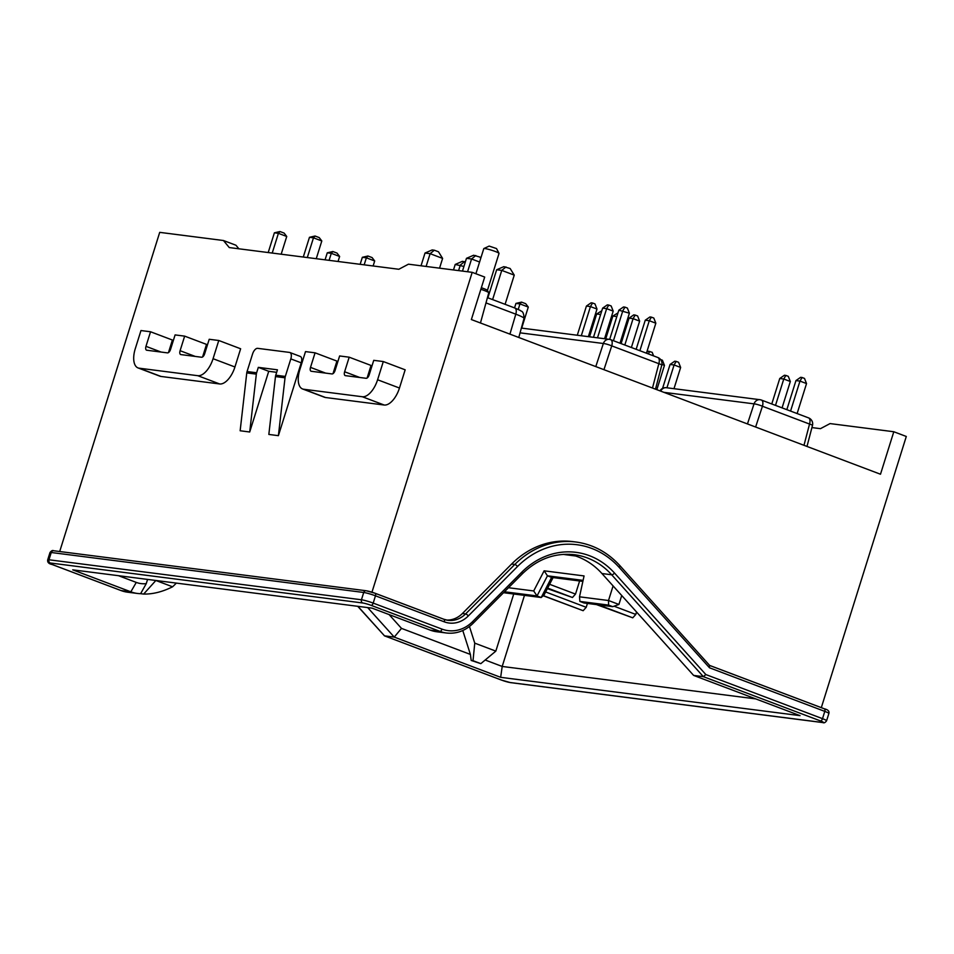 <?xml version="1.0" encoding="UTF-8"?>
<svg xmlns="http://www.w3.org/2000/svg" width="954" height="954" viewBox="0 0 954 954"><rect width="100%" height="100%" fill="white"/><g stroke="black" fill="none" stroke-linecap="round" stroke-linejoin="round"><path stroke-width="1.43" d="M563.456 554.357A25.579 22.109 97.3 0 0 565.078 554.644L575.608 555.991M483.845 248.553L489.163 246.084L496.509 248.565L499.014 253.311A7.99 0.811 -162.6 0 0 493.218 250.747A7.99 0.811 -162.6 0 0 484.906 248.553A7.99 0.811 -162.6 0 0 483.845 248.553A7.99 0.811 -162.6 0 0 483.785 248.624L475.903 273.75M118.523 575.703L136.267 582.405A28.131 24.315 97.3 0 0 146.26 583.621L147.572 579.424M389.077 614.567L401.503 628.388L470.405 654.432L462.773 630.511M256.626 372.764A6.392 5.521 97.3 0 0 256.34 374.135L249.709 431.995L240.146 430.767L246.764 372.907A6.392 5.521 -82.7 0 1 247.062 371.547L256.626 372.764L258.319 367.362L277.447 369.818L275.754 375.22L285.318 376.436A6.392 5.521 97.3 0 0 285.031 377.808L278.401 435.668L268.837 434.44L275.467 376.58A6.392 5.521 -82.7 0 1 275.754 375.22M299.938 356.355A6.392 3.148 110.7 0 1 300.307 356.45A6.392 3.148 110.7 0 1 301.225 362.83L290.815 358.895L285.318 376.436M290.815 358.895A6.392 3.148 -69.3 0 0 289.897 352.515A6.392 3.148 -69.3 0 0 289.527 352.42L257.652 348.341A6.392 3.148 -69.3 0 0 252.56 354.006L247.062 371.547M301.225 362.83L278.401 435.668M249.709 431.995L268.73 371.297L258.319 367.362M371.965 592.184L472.194 272.343L484.692 277.065L471.371 319.554L880.494 474.233L893.803 431.745L906.3 436.467L821.311 707.653M430.218 630.129A38.363 33.163 97.3 0 0 436.765 631.763L446.508 633.015A38.363 33.163 -82.7 0 1 439.961 631.369L430.218 630.129L372.108 608.151L72.719 569.836L130.841 591.814L121.098 590.574A38.363 33.163 97.3 0 0 127.645 592.207L120.955 590.538A2.552 1.264 -69.3 0 0 121.098 590.574L52.291 564.553A6.392 0.644 17.4 0 1 50.276 562.991L362.758 602.988A6.392 0.644 17.4 0 1 371.154 605.361L439.961 631.369A2.552 1.264 -69.3 0 0 442 629.115A35.799 30.945 97.3 0 0 472.564 621.662L521.766 572.197A79.277 68.533 -82.7 0 1 614.519 573.068L705.853 674.561L822.503 718.66L824.793 711.386L709.526 667.8L709.466 665.379M569.443 554.286A76.725 66.315 -82.7 0 1 573.998 555.466L574.308 555.562A76.725 66.315 -82.7 0 1 601.938 573.533L693.618 675.408L800.048 715.643L500.659 677.328L394.24 637.093L384.498 635.841L501.613 680.119A6.392 0.644 17.4 0 0 510.008 682.504L822.491 722.488A6.392 0.644 17.4 0 0 820.476 720.926L703.36 676.648L693.618 675.408M485.336 660.073L502.198 666.452L755.771 698.9M524.473 595.379L502.198 666.452L500.659 677.328M503.545 592.696L541.192 597.514L537.03 595.94L504.463 591.778M508.494 587.724L533.703 590.955L544.126 570.814L584.063 575.93L579.507 596.81L608.509 600.519L618.919 604.454L621.722 595.523M553.082 577.575L544.114 594.891L541.192 597.514L551.615 577.385L547.453 575.811L537.03 595.94L533.703 590.955M238.882 248.803L235.948 245.238L223.451 240.515L159.712 232.359L59.697 551.519M480.458 322.989L488.758 292.83A9.981 1.014 -162.6 0 0 488.734 292.711A9.981 1.014 -162.6 0 0 480.852 289.3M487.422 290.433L499.037 253.394A7.99 0.811 -162.6 0 0 499.014 253.311M481.341 287.738A7.99 0.811 17.4 0 1 487.399 290.386L488.734 292.711M893.803 431.745L830.063 423.588L820.452 428.668L811.926 427.583M472.194 272.343L408.455 264.186L398.832 269.267L229.27 247.563L223.451 240.515M511.606 564.052L514.79 564.458A89.509 77.369 -82.7 0 1 575.954 542.015L572.77 541.61A89.509 77.369 97.3 0 0 511.606 564.052L462.416 613.505A25.579 22.109 -82.7 0 1 446.555 620.052M401.503 628.388L394.24 637.093L367.684 607.591M172.567 586.793C162.49 591.826 152.855 594.247 143.649 594.068L155.86 580.485L172.567 586.793A38.363 33.163 97.3 0 0 174.26 585.196L176.347 583.097M146.26 583.621L140.632 593.674L143.649 594.068M140.632 593.674A38.363 33.163 -82.7 0 1 137.388 593.448A38.363 33.163 -82.7 0 1 130.841 591.814L136.267 582.405M268.73 371.297L276.66 372.31M150.541 331.765L145.974 346.338A3.84 1.884 -69.3 0 0 146.534 350.166A3.84 1.884 -69.3 0 0 146.749 350.225L167.475 352.873A3.84 1.884 -69.3 0 0 170.527 349.474L175.095 334.914L184.659 336.13L180.091 350.702A3.84 1.884 -69.3 0 0 180.652 354.53A3.84 1.884 -69.3 0 0 180.866 354.59L201.592 357.237A3.84 1.884 -69.3 0 0 204.645 353.839L209.212 339.278L218.776 340.495L213.064 358.704A19.175 9.445 110.7 0 1 197.8 375.697L139.129 368.184A19.175 9.445 110.7 0 1 138.044 367.922A19.175 9.445 110.7 0 1 135.265 348.747L140.977 330.549L150.541 331.765L172.4 340.029L168.464 352.586M184.659 336.13L206.517 344.394L202.582 356.951M218.776 340.495L240.635 348.77L234.934 366.98A19.175 9.445 110.7 0 1 219.658 383.961L160.987 376.448A19.175 9.445 110.7 0 1 159.914 376.186L138.044 367.922M349.188 357.19L339.624 355.961L335.057 370.534A3.84 1.884 110.7 0 1 332.004 373.932L311.278 371.273A3.84 1.884 110.7 0 1 311.064 371.225A3.84 1.884 110.7 0 1 310.503 367.385L315.07 352.825L305.507 351.597L299.794 369.806A19.175 9.445 -69.3 0 0 302.585 388.97L324.443 397.234A19.175 9.445 -69.3 0 0 325.517 397.508L384.188 405.021A19.175 9.445 -69.3 0 0 399.464 388.028L405.164 369.818L383.305 361.554L373.741 360.338L369.174 374.898A3.84 1.884 110.7 0 1 366.121 378.297L345.396 375.649A3.84 1.884 110.7 0 1 345.181 375.59A3.84 1.884 110.7 0 1 344.621 371.762L349.188 357.19L371.046 365.454L367.111 378.011M332.994 373.646L336.929 361.089L315.07 352.825M619.516 565.436A2.552 1.037 138 0 1 619.85 565.591L709.609 665.415M357.738 606.315L384.498 635.841L357.953 606.339M601.938 573.533L611.669 574.773L703.36 676.648L705.853 674.561M470.405 654.432L471.193 660.454L480.828 663.65L473.017 660.693L474.758 643.139L495.83 651.117L513.729 594.008M608.58 605.098L579.889 601.425L584.051 603L596.488 604.597L632.752 617.822L598.396 604.836L612.742 606.672L608.58 605.098L608.509 600.519L613.088 585.923M549.599 584.289L575.512 594.092L579.627 580.974M575.512 594.092L572.46 597.49L547.632 588.093M547.357 588.63L572.46 597.49M543.172 595.737L583.156 610.703L543.291 595.63M545.628 591.957L586.221 607.304L587.425 603.441M586.221 607.304L583.156 610.703M614.054 606.207L635.805 614.436L636.568 612.003M635.805 614.436L632.752 617.822M551.615 577.385L582.87 581.391M583.097 580.378L547.453 575.811L544.126 570.814M579.507 596.81L579.889 601.425M618.919 604.454L612.742 606.672M495.83 651.117L480.828 663.65M471.193 660.454L473.017 660.693M469.451 626.516L474.758 643.139M302.585 388.97A19.175 9.445 -69.3 0 0 303.658 389.244L362.329 396.745A19.175 9.445 -69.3 0 0 377.593 379.764L383.305 361.554M775.507 405.39L783.771 379.024L779.752 378.499L784.426 375.244L785.893 375.435L788.29 376.341L790.329 381.493L783.771 379.024L785.893 375.435M771.774 403.971L779.752 378.499M790.329 381.493L782.065 407.871M790.568 411.079L799.977 381.087L795.958 380.574L800.633 377.319L802.099 377.51L804.496 378.416L806.535 383.568L799.977 381.087L802.099 377.51M786.835 409.671L795.958 380.574M806.535 383.568L797.127 413.559M660.645 359.563L662.41 360.23L664.449 365.382L661.921 364.428M664.449 365.382L656.841 389.673M646.717 352.324L648.303 351.215L652.166 352.312L653.585 355.89M648.291 353.886L649.769 351.406M666.941 387.801L674.084 364.977L670.066 364.464L674.74 361.208L676.207 361.399L678.604 362.305L680.643 367.457L674.084 364.977L676.207 361.399M680.643 367.457L673.989 388.695M662.565 388.397L670.066 364.464M600.638 314.498L596.667 313.985L601.795 310.789M596.667 313.985L589.524 336.81M586.424 306.067L591.098 302.812L592.565 303.002L594.962 303.897L597.001 309.06L590.443 306.58L586.424 306.067L577.289 335.236M592.565 303.002L590.443 306.58L581.296 335.748M588.356 336.655L597.001 309.06M616.833 316.573L612.873 316.06L617.989 312.864M612.873 316.06L605.718 338.873M602.63 308.142L607.304 304.886L608.771 305.065L611.156 305.972L613.195 311.135L606.649 308.655L602.63 308.142L593.483 337.311M608.771 305.065L606.649 308.655L597.502 337.823M604.55 338.73L613.195 311.135M629.068 318.135L633.742 314.88L635.209 315.07L637.606 315.977L639.645 321.128L633.086 318.648L629.068 318.135L621.09 343.607M635.209 315.07L633.086 318.648L624.822 345.014M631.381 347.494L639.645 321.128M618.824 310.205L623.499 306.961L624.965 307.14L627.362 308.047L629.401 313.198L618.824 310.205L609.678 339.397M624.965 307.14L622.843 310.73L613.446 340.709M620.005 343.19L629.401 313.198M645.262 320.21L649.936 316.955L651.403 317.145L653.8 318.04L655.839 323.203L649.28 320.723L645.262 320.21L636.151 349.295M651.403 317.145L649.28 320.723L639.884 350.714M646.442 353.195L655.839 323.203M515.947 303.408L521.528 302.12L525.69 303.694L528.289 307.069L519.966 303.921L515.947 303.408L514.54 307.903M518.237 309.406L519.966 303.921L521.528 302.12M521.695 328.128L528.289 307.069M327.27 252.81L332.863 251.522L337.024 253.096L339.624 256.471L331.288 253.323L327.27 252.81L325.075 259.834M329.094 260.347L331.288 253.323L332.863 251.522M338.05 261.491L339.624 256.471M274.394 232.812L279.975 231.524L284.137 233.098L286.737 236.485L278.401 233.336L274.394 232.812L268.205 252.548M272.224 253.06L278.401 233.336L279.975 231.524M281.18 254.205L286.737 236.485M309.466 237.307L315.047 236.02L319.208 237.594L321.808 240.968L313.484 237.82L309.466 237.307L303.277 257.043M307.295 257.556L313.484 237.82L315.047 236.02M316.251 258.701L321.808 240.968M362.353 257.306L367.934 256.006L372.096 257.58L374.695 260.967L366.36 257.818L362.353 257.306L360.147 264.318M364.166 264.83L366.36 257.818L367.934 256.006M373.121 265.975L374.695 260.967M425.019 253.037L432.174 249.936L434.332 250.21L438.494 251.784L442.608 258.403L430.123 253.681L425.019 253.037L421.024 265.796M426.116 266.452L430.123 253.681L434.332 250.21M439.555 268.169L442.608 258.403M463.918 266.464L455.213 264.449L462.368 261.348L465.337 261.933M458.588 270.602L460.305 265.093L464.526 261.623M455.213 264.449L453.484 269.946M503.819 266.655L510.14 268.503L514.254 275.122L501.756 270.399L496.664 269.755L503.819 266.655M492.61 299.604L501.756 270.399L505.978 266.929M487.864 297.815L496.664 269.755M514.254 275.122L505.095 304.326M479.588 262.016L471.574 258.987L466.47 258.331L473.625 255.243L479.945 257.091L480.733 258.355M467.567 271.747L471.574 258.987L475.784 255.517M462.475 271.103L466.47 258.331M375.232 593.328L443.765 619.241A2.552 1.264 110.7 0 1 443.908 619.277L375.101 593.257A2.552 1.264 110.7 0 0 374.958 593.221A6.392 0.644 -162.6 0 0 366.563 590.848M709.764 665.498L824.28 708.786A2.552 1.264 -69.3 0 1 824.423 708.822L709.728 665.463M709.526 667.8L619.229 567.463A86.957 75.163 97.3 0 0 517.497 566.521L468.295 615.974A28.131 24.315 -82.7 0 1 444.278 621.829L375.471 595.809L373.193 603.095L442 629.115M366.121 590.741L375.101 593.257A2.552 1.264 110.7 0 1 375.471 595.809A8.956 0.906 17.4 0 0 363.724 592.482L51.242 552.497L48.952 559.783L361.435 599.768L363.724 592.482A2.552 2.206 -82.7 0 1 366.121 590.741L53.639 550.744A2.552 2.206 97.3 0 0 51.242 552.497A8.956 0.906 17.4 0 0 49.978 552.569C51.385 550.72 52.613 550.112 53.639 550.744A2.552 2.206 97.3 0 1 54.08 550.852M614.519 573.068A2.552 1.037 -42 0 1 611.669 574.773A76.725 66.315 97.3 0 0 574.332 554.703C554.989 552.604 537.651 558.984 522.303 573.843A2.552 0.859 -135.2 0 0 521.766 572.197M462.416 613.505L465.6 613.911L514.79 564.458A2.552 0.859 44.8 0 1 517.497 566.521M444.027 619.337A25.579 22.109 97.3 0 0 448.13 620.327A25.579 22.109 97.3 0 0 465.6 613.911A2.552 0.859 44.8 0 1 468.295 615.974M448.13 620.327L443.908 619.277A2.552 1.264 110.7 0 1 444.278 621.829M824.793 711.386A2.552 1.264 -69.3 0 0 824.423 708.822C828.036 709.716 829.515 711.267 828.871 713.485A8.956 0.906 17.4 0 0 824.793 711.386M575.954 542.015C592.983 544.364 607.615 552.223 619.85 565.591A2.552 1.037 138 0 1 619.229 567.463M510.008 682.504A2.552 2.206 97.3 0 0 510.438 682.611L822.92 722.595A2.552 2.206 -82.7 0 1 822.491 722.488M820.476 720.926A2.552 1.264 -69.3 0 0 822.503 718.66A8.956 0.906 17.4 0 1 826.581 720.771L828.871 713.485M120.824 590.466A2.552 1.264 -69.3 0 0 120.955 590.538L52.148 564.518A2.552 1.264 110.7 0 1 52.017 564.446M522.303 573.843L473.101 623.296A2.552 0.859 -135.2 0 0 472.564 621.662M52.291 564.553A2.552 1.264 110.7 0 1 52.148 564.518C48.785 563.838 47.295 562.288 47.7 559.855A8.956 0.906 17.4 0 1 48.952 559.783A2.552 2.206 97.3 0 0 50.276 562.991M362.758 602.988A2.552 2.206 -82.7 0 1 361.435 599.768A8.956 0.906 17.4 0 1 373.193 603.095A2.552 1.264 110.7 0 1 371.154 605.361M485.991 302.907L515.804 314.176A6.392 3.148 -69.3 0 0 514.814 307.999L520.347 310.479C520.812 311.648 523.746 309.931 524.032 318.421A18.054 1.836 -162.6 0 0 515.804 314.176L509.937 334.127M747.471 423.934L754.042 403.864L663.853 392.332M803.983 445.303L809.541 424.053L762.437 406.249L755.616 427.022M660.001 390.866A6.392 6.392 0 0 1 666.345 387.718A6.392 5.521 97.3 0 0 660.705 391.14M754.042 403.864A6.392 0.954 18.2 0 1 762.437 406.249A6.392 3.148 110.7 0 0 761.447 400.072A6.392 6.392 0 0 0 759.992 399.702A6.392 5.521 97.3 0 0 754.042 403.864M806.989 446.448L812.474 425.472A6.392 0.727 14.7 0 0 809.541 424.053A6.392 3.148 -69.3 0 0 808.551 417.876L761.447 400.072A6.392 3.148 110.7 0 0 761.089 399.976A6.392 5.521 97.3 0 0 759.992 399.702L666.345 387.718M652.488 388.028L658.844 363.689L611.741 345.873L603.942 369.675M595.785 366.586L603.357 343.5L520.061 332.839M603.357 343.5A6.392 0.954 18.2 0 1 611.741 345.873A6.392 3.148 110.7 0 0 610.751 339.696A6.392 6.392 0 0 0 609.308 339.338A6.392 5.521 97.3 0 0 603.357 343.5M657.497 357.416A6.392 3.148 110.7 0 1 657.855 357.511L610.751 339.696A6.392 3.148 110.7 0 0 610.393 339.612A6.392 5.521 97.3 0 0 609.308 339.338L521.373 328.081M661.778 365.108A6.392 6.392 0 0 0 657.855 357.511A6.392 3.148 110.7 0 1 658.844 363.689A6.392 0.727 14.7 0 1 661.778 365.108L655.493 389.16M377.593 379.764L399.464 388.028M344.621 371.762L359.765 377.486M310.503 367.385L325.648 373.121M303.658 389.244L325.517 397.508M362.329 396.745L384.188 405.021M139.129 368.184L160.987 376.448M197.8 375.697L219.658 383.961M213.064 358.704L234.934 366.98M180.091 350.702L195.236 356.426M145.974 346.338L161.119 352.062M285.031 377.808L275.467 376.58M256.34 374.135L246.764 372.907M137.388 593.448L127.645 592.207M384.355 635.805L501.47 680.083L510.438 682.611M473.101 623.296C465.313 630.844 456.453 634.076 446.508 633.015M822.92 722.595C824.077 723.204 825.293 722.595 826.581 720.771M47.7 559.855L49.978 552.569M524.032 318.421L518.785 337.477M487.434 297.648L514.814 307.999M812.474 425.472A6.392 6.392 0 0 0 808.551 417.876M289.897 352.515L300.307 356.45"/></g></svg>
